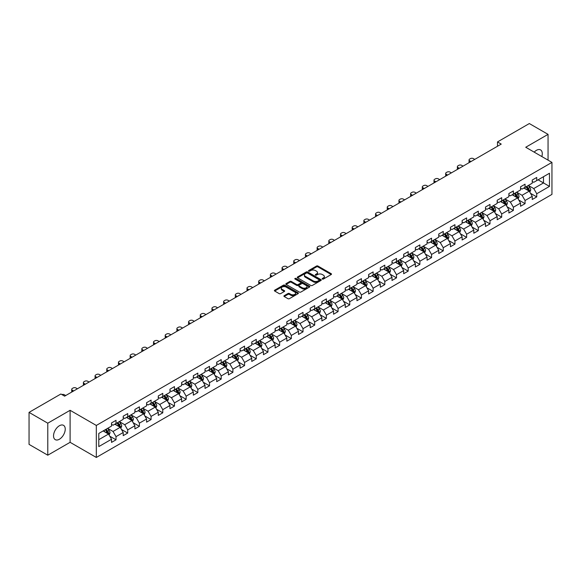 <?xml version="1.0" encoding="UTF-8"?>
<svg xmlns="http://www.w3.org/2000/svg" width="581" height="581" viewBox="0 0 581 581"><rect width="100%" height="100%" fill="white"/><g stroke="black" fill="none" stroke-linecap="round" stroke-linejoin="round"><path stroke-width="0.87" d="M322.361 279.054A0.726 0.421 0 0 0 323.392 279.054L331.199 274.537A1.039 0.603 0 0 0 331.504 274.116A1.039 0.603 0 0 0 331.199 273.687L317.967 266.047A1.039 0.603 0 0 0 316.492 266.047L308.685 270.557A0.726 0.421 0 0 0 309.709 271.153L310.726 270.572A3.326 1.925 0 0 1 315.432 270.572L316.529 271.211A3.326 1.925 0 0 1 317.509 272.569A3.326 1.925 0 0 1 316.529 273.927L315.519 274.508A0.726 0.421 0 0 0 316.551 275.103L317.56 274.515A3.326 1.925 0 0 1 322.266 274.515L323.37 275.154A3.326 1.925 0 0 1 324.343 276.512A3.326 1.925 0 0 1 323.37 277.871L322.361 278.459A0.726 0.421 0 0 0 322.361 279.054L322.361 278.459M59.393 439.243A8.265 4.771 120 0 0 64.789 431.959A8.265 4.771 120 0 0 63.525 425.336A8.265 4.771 120 0 0 59.393 425.75A8.265 4.771 120 0 0 53.989 433.027A8.265 4.771 120 0 0 55.26 439.65A8.265 4.771 120 0 0 59.393 439.243M541.833 156.55A8.265 4.771 120 0 0 540.577 149.913A8.265 4.771 120 0 0 536.445 150.319A8.265 4.771 120 0 0 534.193 152.142M284.211 295.685A1.039 0.603 0 0 0 283.913 296.107A1.039 0.603 0 0 0 284.211 296.528L287.929 298.678A1.039 0.603 0 0 0 289.396 298.678L298.075 293.666A1.039 0.603 0 0 0 298.38 293.238A1.039 0.603 0 0 0 298.075 292.817L284.843 285.177A1.039 0.603 0 0 0 283.368 285.177L274.69 290.188A1.039 0.603 0 0 0 274.385 290.609A1.039 0.603 0 0 0 274.69 291.03L279.178 293.623A1.039 0.603 0 0 0 280.645 293.623L284.363 291.48A1.039 0.603 0 0 0 284.668 291.052A1.039 0.603 0 0 0 284.363 290.631L282.134 289.345A2.782 1.605 0 0 1 281.32 288.212A2.782 1.605 0 0 1 283.041 286.724A2.782 1.605 0 0 1 286.07 287.072L294.785 292.105A2.782 1.605 0 0 1 295.598 293.238A2.782 1.605 0 0 1 293.884 294.727A2.782 1.605 0 0 1 290.849 294.378L289.396 293.536A1.039 0.603 0 0 0 287.929 293.536L284.211 295.685L284.211 296.528L287.929 294.4L287.929 293.536M70.105 410.302L47.78 423.193L29.05 412.379L29.05 444.385L47.78 455.199L70.105 442.315L96.323 457.45L96.323 425.445L70.105 410.302L70.105 442.315M548.057 160.138L548.057 134.364L525.732 147.254L551.95 162.389L96.323 425.445M548.057 134.364L529.327 123.55L497.489 141.931L497.489 146.259M29.05 412.379L60.889 393.998L64.636 396.162L501.236 144.095L497.489 141.931M310.799 285.474A1.039 0.603 0 0 0 312.266 285.474L320.944 280.463A1.039 0.603 0 0 0 321.249 280.035A1.039 0.603 0 0 0 320.944 279.614L307.705 271.973A1.039 0.603 0 0 0 306.238 271.973L297.559 276.984A1.039 0.603 0 0 0 297.254 277.406A1.039 0.603 0 0 0 297.559 277.827L310.799 285.474M295.315 279.207A0.726 0.421 0 0 1 296.056 279.308L296.056 278.444L309.513 286.215A1.039 0.603 0 0 1 309.811 286.636A1.039 0.603 0 0 1 309.513 287.065L300.835 292.076A1.039 0.603 0 0 1 299.36 292.076L286.128 284.429L289.839 282.301L289.839 281.436L286.128 283.586A1.039 0.603 0 0 0 285.823 284.007A1.039 0.603 0 0 0 286.128 284.429L286.128 283.586M289.839 282.301A1.039 0.603 0 0 1 291.313 282.301L291.313 281.436A1.039 0.603 0 0 0 289.839 281.436M291.313 281.436L296.68 284.537A1.039 0.603 0 0 0 298.147 284.537L300.609 283.114A1.039 0.603 0 0 0 300.914 282.693A1.039 0.603 0 0 0 300.609 282.264L295.025 279.04A0.726 0.421 0 0 1 296.056 278.444M96.323 457.45L551.95 194.395L551.95 162.389M109.773 436.193L116.026 439.802L116.026 436.643L123.216 432.496L123.216 435.648L127.711 433.056L127.711 429.896L134.901 425.75L134.901 428.901L139.396 426.309L139.396 423.15L146.594 419.003L146.594 422.155L151.082 419.562L151.082 416.403L158.279 412.256L158.279 415.408L162.774 412.815L162.774 409.656L169.964 405.502L169.964 408.661L174.46 406.068L174.46 402.909L181.65 398.755L181.65 401.914L186.145 399.321L186.145 396.162L193.335 392.008L193.335 395.167L197.83 392.574L197.83 389.415L205.02 385.261L205.02 388.42L209.516 385.828L209.516 382.668L216.713 378.514L216.713 381.673L221.201 379.081L221.201 375.922L228.398 371.767L228.398 374.927L232.894 372.334L232.894 369.175L240.084 365.021L240.084 368.18L244.579 365.587L244.579 362.428L251.769 358.274L251.769 361.433L256.265 358.84L256.265 355.681L263.454 351.527L263.454 354.686L267.95 352.093L267.95 348.934L275.14 344.78L275.14 347.939L279.635 345.339L279.635 342.187L286.832 338.033L286.832 341.192L291.321 338.592L291.321 335.44L298.518 331.286L298.518 334.445L303.013 331.845L303.013 328.693L310.203 324.539L310.203 327.699L314.699 325.099L314.699 321.947L321.889 317.792L321.889 320.952L326.384 318.352L326.384 315.2L333.574 311.046L333.574 314.205L338.069 311.605L338.069 308.453L345.259 304.299L345.259 307.458L349.755 304.858L349.755 301.699L356.952 297.552L356.952 300.704L361.44 298.111L361.44 294.952L368.637 290.805L368.637 293.957L373.133 291.364L373.133 288.205L380.323 284.058L380.323 287.21L384.818 284.617L384.818 281.458L392.008 277.311L392.008 280.463L396.503 277.871L396.503 274.711L403.693 270.564L403.693 273.716L408.189 271.124L408.189 267.964L415.379 263.818L415.379 266.969L419.874 264.377L419.874 261.218L427.071 257.063L427.071 260.223L431.56 257.63L431.56 254.471L438.757 250.317L438.757 253.476L443.252 250.883L443.252 247.724L450.442 243.57L450.442 246.729L454.938 244.136L454.938 240.977L462.127 236.823L462.127 239.982L466.623 237.389L466.623 234.23L473.813 230.076L473.813 233.235L478.308 230.642L478.308 227.483L485.498 223.329L485.498 226.488L489.994 223.896L489.994 220.736L497.191 216.582L497.191 219.741L501.686 217.149L501.686 213.99L508.876 209.835L508.876 212.995L513.372 210.402L513.372 207.243L520.561 203.089L520.561 206.248L525.057 203.655L525.057 200.496L532.247 196.342L532.247 199.501L536.742 196.901L536.742 193.749L549.481 186.392L549.481 173.247L543.482 176.704L543.482 182.935L549.481 186.392M116.026 439.802L111.53 442.395L111.53 439.243L98.792 446.593L98.792 433.448L111.53 426.091L111.53 422.932L116.026 420.339L116.026 423.498L123.216 419.344L123.216 416.185L127.711 413.592L127.711 416.751L134.901 412.597L134.901 409.438L139.396 406.845L139.396 410.004L146.594 405.85L146.594 402.691L151.082 400.098L151.082 403.258L158.279 399.103L158.279 395.944L162.774 393.352L162.774 396.511L169.964 392.357L169.964 389.197L174.46 386.605L174.46 389.764L181.65 385.61L181.65 382.451L186.145 379.858L186.145 383.017L193.335 378.863L193.335 375.704L197.83 373.111L197.83 376.27L205.02 372.116L205.02 368.957L209.516 366.364L209.516 369.523L216.713 365.369L216.713 362.21L221.201 359.617L221.201 362.769L228.398 358.622L228.398 355.463L232.894 352.87L232.894 356.022L240.084 351.875L240.084 348.716L244.579 346.123L244.579 349.275L251.769 345.129L251.769 341.969L256.265 339.377L256.265 342.529L263.454 338.382L263.454 335.222L267.95 332.63L267.95 335.782L275.14 331.635L275.14 328.476L279.635 325.883L279.635 329.035L286.832 324.888L286.832 321.729L291.321 319.129L291.321 322.288L298.518 318.134L298.518 314.982L303.013 312.382L303.013 315.541L310.203 311.387L310.203 308.235L314.699 305.635L314.699 308.794L321.889 304.64L321.889 301.488L326.384 298.888L326.384 302.047L333.574 297.893L333.574 294.741L338.069 292.141L338.069 295.301L345.259 291.146L345.259 287.994L349.755 285.394L349.755 288.554L356.952 284.399L356.952 281.248L361.44 278.648L361.44 281.807L368.637 277.653L368.637 274.493L373.133 271.901L373.133 275.06L380.323 270.906L380.323 267.747L384.818 265.154L384.818 268.313L392.008 264.159L392.008 261L396.503 258.407L396.503 261.566L403.693 257.412L403.693 254.253L408.189 251.66L408.189 254.819L415.379 250.665L415.379 247.506L419.874 244.913L419.874 248.072L427.071 243.918L427.071 240.759L431.56 238.166L431.56 241.326L438.757 237.171L438.757 234.012L443.252 231.42L443.252 234.579L450.442 230.425L450.442 227.265L454.938 224.673L454.938 227.832L462.127 223.678L462.127 220.519L466.623 217.926L466.623 221.085L473.813 216.931L473.813 213.772L478.308 211.179L478.308 214.331L485.498 210.184L485.498 207.025L489.994 204.432L489.994 207.584L497.191 203.437L497.191 200.278L501.686 197.685L501.686 200.837L508.876 196.69L508.876 193.531L513.372 190.938L513.372 194.09L520.561 189.943L520.561 186.784L525.057 184.192L525.057 187.343L532.247 183.197L532.247 180.037L536.742 177.445L536.742 180.597L549.481 173.247M114.827 424.188L120.223 427.304L113.026 431.458L107.638 428.342M111.53 424.362L113.026 425.227L116.026 423.498M113.026 431.458L116.026 436.643M120.223 427.304L123.216 432.496M126.513 417.441L131.909 420.557L124.712 424.711L119.323 421.595M123.216 417.616L124.712 418.48L127.711 416.751M124.712 424.711L127.711 429.896M131.909 420.557L134.901 425.75M138.198 410.694L143.594 413.81L136.404 417.964L131.008 414.849M134.901 410.869L136.404 411.733L139.396 410.004M136.404 417.964L139.396 423.15M143.594 413.81L146.594 419.003M149.883 403.948L155.28 407.063L148.09 411.217L142.694 408.102M146.594 404.122L148.09 404.986L151.082 403.258M148.09 411.217L151.082 416.403M155.28 407.063L158.279 412.256M161.576 397.201L166.965 400.316L159.775 404.47L154.379 401.355M158.279 397.375L159.775 398.239L162.774 396.511M159.775 404.47L162.774 409.656M166.965 400.316L169.964 405.502M173.261 390.454L178.65 393.569L171.46 397.716L166.064 394.608M169.964 390.628L171.46 391.492L174.46 389.764M171.46 397.716L174.46 402.909M178.65 393.569L181.65 398.755M184.947 383.707L190.343 386.823L183.146 390.969L177.757 387.861M181.65 383.881L183.146 384.745L186.145 383.017M183.146 390.969L186.145 396.162M190.343 386.823L193.335 392.008M196.632 376.96L202.028 380.076L194.838 384.223L189.442 381.114M193.335 377.134L194.838 377.999L197.83 376.27M194.838 384.223L197.83 389.415M202.028 380.076L205.02 385.261M208.318 370.213L213.714 373.329L206.524 377.476L201.128 374.367M205.02 370.387L206.524 371.252L209.516 369.523M206.524 377.476L209.516 382.668M213.714 373.329L216.713 378.514M220.003 363.466L225.399 366.582L218.209 370.729L212.813 367.62M216.713 363.641L218.209 364.505L221.201 362.769M218.209 370.729L221.201 375.922M225.399 366.582L228.398 371.767M231.696 356.719L237.084 359.835L229.894 363.982L224.498 360.866M228.398 356.894L229.894 357.758L232.894 356.022M229.894 363.982L232.894 369.175M237.084 359.835L240.084 365.021M243.381 349.973L248.77 353.081L241.58 357.235L236.184 354.12M240.084 350.147L241.58 351.011L244.579 349.275M241.58 357.235L244.579 362.428M248.77 353.081L251.769 358.274M255.066 343.226L260.462 346.334L253.265 350.488L247.876 347.373M251.769 343.393L253.265 344.264L256.265 342.529M253.265 350.488L256.265 355.681M260.462 346.334L263.454 351.527M266.752 336.479L272.148 339.587L264.958 343.741L259.562 340.626M263.454 336.646L264.958 337.517L267.95 335.782M264.958 343.741L267.95 348.934M272.148 339.587L275.14 344.78M278.437 329.732L283.833 332.84L276.643 336.995L271.247 333.879M275.14 329.899L276.643 330.763L279.635 329.035M276.643 336.995L279.635 342.187M283.833 332.84L286.832 338.033M290.122 322.985L295.518 326.094L288.329 330.248L282.932 327.132M286.832 323.152L288.329 324.016L291.321 322.288M288.329 330.248L291.321 335.44M295.518 326.094L298.518 331.286M301.815 316.231L307.204 319.347L300.014 323.501L294.618 320.385M298.518 316.405L300.014 317.27L303.013 315.541M300.014 323.501L303.013 328.693M307.204 319.347L310.203 324.539M313.5 309.484L318.889 312.6L311.699 316.754L306.303 313.638M310.203 309.658L311.699 310.523L314.699 308.794M311.699 316.754L314.699 321.947M318.889 312.6L321.889 317.792M325.186 302.737L330.582 305.853L323.385 310.007L317.996 306.891M321.889 302.912L323.385 303.776L326.384 302.047M323.385 310.007L326.384 315.2M330.582 305.853L333.574 311.046M336.871 295.99L342.267 299.106L335.077 303.26L329.681 300.145M333.574 296.165L335.077 297.029L338.069 295.301M335.077 303.26L338.069 308.453M342.267 299.106L345.259 304.299M348.556 289.244L353.952 292.359L346.763 296.513L341.367 293.398M345.259 289.418L346.763 290.282L349.755 288.554M346.763 296.513L349.755 301.699M353.952 292.359L356.952 297.552M360.242 282.497L365.638 285.612L358.448 289.766L353.052 286.651M356.952 282.671L358.448 283.535L361.44 281.807M358.448 289.766L361.44 294.952M365.638 285.612L368.637 290.805M371.934 275.75L377.323 278.865L370.133 283.02L364.737 279.904M368.637 275.924L370.133 276.788L373.133 275.06M370.133 283.02L373.133 288.205M377.323 278.865L380.323 284.058M383.62 269.003L389.009 272.119L381.819 276.273L376.43 273.157M380.323 269.177L381.819 270.042L384.818 268.313M381.819 276.273L384.818 281.458M389.009 272.119L392.008 277.311M395.305 262.256L400.701 265.372L393.504 269.526L388.115 266.41M392.008 262.43L393.504 263.295L396.503 261.566M393.504 269.526L396.503 274.711M400.701 265.372L403.693 270.564M406.99 255.509L412.387 258.625L405.197 262.779L399.801 259.663M403.693 255.684L405.197 256.548L408.189 254.819M405.197 262.779L408.189 267.964M412.387 258.625L415.379 263.818M418.676 248.762L424.072 251.878L416.882 256.032L411.486 252.917M415.379 248.937L416.882 249.801L419.874 248.072M416.882 256.032L419.874 261.218M424.072 251.878L427.071 257.063M430.361 242.016L435.757 245.131L428.567 249.278L423.171 246.17M427.071 242.19L428.567 243.054L431.56 241.326M428.567 249.278L431.56 254.471M435.757 245.131L438.757 250.317M442.054 235.269L447.443 238.384L440.253 242.531L434.857 239.423M438.757 235.443L440.253 236.307L443.252 234.579M440.253 242.531L443.252 247.724M447.443 238.384L450.442 243.57M453.739 228.522L459.128 231.637L451.938 235.784L446.549 232.676M450.442 228.696L451.938 229.56L454.938 227.832M451.938 235.784L454.938 240.977M459.128 231.637L462.127 236.823M465.425 221.775L470.821 224.891L463.623 229.037L458.235 225.929M462.127 221.949L463.623 222.814L466.623 221.085M463.623 229.037L466.623 234.23M470.821 224.891L473.813 230.076M477.11 215.028L482.506 218.144L475.316 222.291L469.92 219.182M473.813 215.202L475.316 216.067L478.308 214.331M475.316 222.291L478.308 227.483M482.506 218.144L485.498 223.329M488.795 208.281L494.191 211.397L487.001 215.544L481.605 212.428M485.498 208.456L487.001 209.32L489.994 207.584M487.001 215.544L489.994 220.736M494.191 211.397L497.191 216.582M500.481 201.534L505.877 204.65L498.687 208.797L493.291 205.681M497.191 201.709L498.687 202.573L501.686 200.837M498.687 208.797L501.686 213.99M505.877 204.65L508.876 209.835M512.173 194.788L517.562 197.896L510.372 202.05L504.976 198.934M508.876 194.955L510.372 195.826L513.372 194.09M510.372 202.05L513.372 207.243M517.562 197.896L520.561 203.089M523.859 188.041L529.247 191.149L522.058 195.303L516.669 192.188M520.561 188.208L522.058 189.079L525.057 187.343M522.058 195.303L525.057 200.496M529.247 191.149L532.247 196.342M538.093 179.819L543.482 182.935L533.743 188.556L528.354 185.441M532.247 181.461L533.743 182.325L536.742 180.597M533.743 188.556L536.742 193.749M47.78 423.193L47.78 455.199M98.792 439.672L108.531 434.051L103.142 430.935M108.531 434.051L111.53 439.243M530.489 193.291L536.742 196.901M518.804 200.038L525.057 203.655M507.111 206.785L513.372 210.402M495.426 213.532L501.686 217.149M483.741 220.279L489.994 223.896M472.055 227.026L478.308 230.642M460.37 233.773L466.623 237.389M448.685 240.527L454.938 244.136M436.992 247.274L443.252 250.883M425.307 254.02L431.56 257.63M413.621 260.767L419.874 264.377M401.936 267.514L408.189 271.124M390.25 274.261L396.503 277.871M378.565 281.008L384.818 284.617M366.872 287.755L373.133 291.364M355.187 294.502L361.44 298.111M343.502 301.248L349.755 304.858M331.816 307.995L338.069 311.605M320.131 314.742L326.384 318.352M308.438 321.489L314.699 325.099M296.753 328.236L303.013 331.845M285.068 334.983L291.321 338.592M273.382 341.73L279.635 345.339M261.697 348.477L267.95 352.093M250.012 355.223L256.265 358.84M238.319 361.97L244.579 365.587M226.634 368.717L232.894 372.334M214.948 375.464L221.201 379.081M203.263 382.211L209.516 385.828M191.577 388.965L197.83 392.574M179.892 395.712L186.145 399.321M168.199 402.459L174.46 406.068M156.514 409.206L162.774 412.815M144.829 415.952L151.082 419.562M133.143 422.699L139.396 426.309M121.458 429.446L127.711 433.056M322.651 279.156L323.37 278.735A3.326 1.925 0 0 0 324.343 277.377L324.343 276.512M317.509 272.569L317.509 273.433A3.326 1.925 0 0 1 316.529 274.791L315.81 275.205M331.185 274.552L317.967 266.911A1.039 0.603 0 0 0 316.492 266.911L308.976 271.254M320.944 279.614L320.944 280.463L307.705 272.838A1.039 0.603 0 0 0 306.238 272.838L297.574 277.841M319.107 280.332A0.726 0.421 0 0 0 319.107 279.744L307.487 273.034A0.726 0.421 0 0 0 306.456 273.034L305.388 273.651A3.326 1.925 0 0 0 304.415 275.009A3.326 1.925 0 0 0 305.388 276.367L313.333 280.95A3.326 1.925 0 0 0 318.039 280.95L319.107 280.332L319.107 281.197A0.726 0.421 0 0 0 319.318 280.906L319.318 280.035M304.415 275.009L304.415 275.873A3.326 1.925 0 0 0 305.388 277.231L305.388 276.367M319.107 281.197L318.039 281.814A3.326 1.925 0 0 1 313.333 281.814L305.388 277.231M291.313 282.301L296.68 285.402A1.039 0.603 0 0 0 298.147 285.402L300.609 283.978A1.039 0.603 0 0 0 300.914 283.557L300.914 282.693M296.056 279.308L309.499 287.072M302.251 287.755A2.782 1.605 0 0 0 305.279 288.103A2.782 1.605 0 0 0 307 286.615A2.782 1.605 0 0 0 306.18 285.482L303.115 283.71A1.039 0.603 0 0 0 301.641 283.71L299.179 285.133A1.039 0.603 0 0 0 298.874 285.554A1.039 0.603 0 0 0 299.179 285.983L302.251 287.755L302.251 288.619A2.782 1.605 0 0 0 305.279 288.968A2.782 1.605 0 0 0 307 287.486L307 286.615M298.874 285.554L298.874 286.418A1.039 0.603 0 0 0 299.179 286.847L299.179 285.983M302.251 288.619L299.179 286.847M295.598 293.238L295.598 294.109A2.782 1.605 0 0 1 293.884 295.591A2.782 1.605 0 0 1 290.849 295.242L289.396 294.4A1.039 0.603 0 0 0 287.929 294.4M281.32 288.212L281.32 289.077A2.782 1.605 0 0 0 282.134 290.209L282.134 289.345M284.363 290.631L284.363 291.48L282.134 290.209M298.06 293.674L284.843 286.041A1.039 0.603 0 0 0 283.368 286.041L274.704 291.045L274.69 290.188M529.843 192.18L530.736 189.929A2.811 1.62 -120 0 0 529.836 187.54L528.289 185.477M471.002 161.547L469.68 160.784A2.121 1.22 0 0 1 469.056 159.913A2.121 1.22 0 0 1 469.68 159.049L470.428 158.62A2.121 1.22 0 0 1 473.428 158.62L474.75 159.383M525.594 189.043L524.549 187.641M469.237 162.571A2.121 1.22 180 0 1 469.056 162.077L469.056 159.913M525.972 186.821L527.519 188.883A2.811 1.62 60 0 1 528.318 190.568L529.218 190.052A2.811 1.62 -120 0 0 528.412 188.36L526.865 186.298M526.168 186.704L527.882 188.992A1.431 0.828 60 0 1 528.144 189.428L529.218 190.052M518.158 198.927L519.051 196.676A2.811 1.62 -120 0 0 518.15 194.286L516.603 192.224M459.317 168.294L457.995 167.531A2.121 1.22 0 0 1 457.37 166.66A2.121 1.22 0 0 1 457.995 165.796L458.743 165.367A2.121 1.22 0 0 1 461.735 165.367L463.064 166.13M513.909 195.79L512.863 194.388M457.552 169.318A2.121 1.22 180 0 1 457.37 168.824L457.37 166.66M514.279 193.567L515.826 195.63A2.811 1.62 60 0 1 516.632 197.315L517.533 196.799A2.811 1.62 -120 0 0 516.727 195.107L515.18 193.045M514.475 193.451L516.197 195.739A1.431 0.828 60 0 1 516.451 196.175L517.533 196.799M506.472 205.674L507.358 203.43A2.811 1.62 -120 0 0 506.465 201.033L504.918 198.971M447.631 175.041L446.31 174.278A2.121 1.22 0 0 1 445.685 173.414A2.121 1.22 0 0 1 446.31 172.542L447.058 172.114A2.121 1.22 0 0 1 450.05 172.114L451.379 172.877M502.224 202.537L501.171 201.135M445.859 176.065A2.121 1.22 180 0 1 445.685 175.571L445.685 173.414M502.594 200.314L504.141 202.377A2.811 1.62 60 0 1 504.947 204.062L505.848 203.546A2.811 1.62 -120 0 0 505.042 201.861L503.495 199.791M502.79 200.198L504.504 202.493A1.431 0.828 60 0 1 504.766 202.922L505.848 203.546M494.78 212.421L495.673 210.177A2.811 1.62 -120 0 0 494.78 207.78L493.233 205.718M435.946 181.788L434.617 181.025A2.121 1.22 0 0 1 434 180.161A2.121 1.22 0 0 1 434.617 179.289L435.372 178.861A2.121 1.22 0 0 1 438.364 178.861L439.694 179.623M490.538 209.283L489.485 207.882M434.174 182.812A2.121 1.22 180 0 1 434 182.318L434 180.161M490.909 207.061L492.456 209.124A2.811 1.62 60 0 1 493.262 210.816L494.155 210.293A2.811 1.62 -120 0 0 493.356 208.608L491.809 206.538M491.105 206.945L492.819 209.24A1.431 0.828 60 0 1 493.08 209.668L494.155 210.293M483.094 219.168L483.988 216.924A2.811 1.62 -120 0 0 483.094 214.527L481.547 212.464M424.261 188.535L422.932 187.772A2.121 1.22 0 0 1 422.314 186.908A2.121 1.22 0 0 1 422.932 186.036L423.68 185.608A2.121 1.22 0 0 1 426.679 185.608L428.001 186.37M478.853 216.03L477.8 214.629M422.489 189.559A2.121 1.22 180 0 1 422.314 189.065L422.314 186.908M479.223 213.808L480.77 215.871A2.811 1.62 60 0 1 481.576 217.563L482.47 217.04A2.811 1.62 -120 0 0 481.671 215.355L480.124 213.285M479.419 213.692L481.133 215.987A1.431 0.828 60 0 1 481.395 216.415L482.47 217.04M471.409 225.915L472.302 223.67A2.811 1.62 -120 0 0 471.402 221.274L469.862 219.211M412.575 195.281L411.246 194.519A2.121 1.22 0 0 1 410.629 193.655A2.121 1.22 0 0 1 411.246 192.79L411.994 192.355A2.121 1.22 0 0 1 414.994 192.355L416.316 193.117M467.16 222.777L466.115 221.376M410.803 196.305A2.121 1.22 180 0 1 410.629 195.812L410.629 193.655M467.538 220.555L469.085 222.617A2.811 1.62 60 0 1 469.884 224.31L470.784 223.787A2.811 1.62 -120 0 0 469.978 222.102L468.439 220.032M467.734 220.439L469.448 222.734A1.431 0.828 60 0 1 469.709 223.162L470.784 223.787M459.724 232.661L460.617 230.417A2.811 1.62 -120 0 0 459.716 228.028L458.169 225.958M400.883 202.028L399.561 201.266A2.121 1.22 0 0 1 398.936 200.401A2.121 1.22 0 0 1 399.561 199.537L400.309 199.101A2.121 1.22 0 0 1 403.308 199.101L404.63 199.864M455.475 229.524L454.429 228.122M399.118 203.052A2.121 1.22 180 0 1 398.936 202.558L398.936 200.401M455.853 227.302L457.4 229.364A2.811 1.62 60 0 1 458.198 231.056L459.099 230.534A2.811 1.62 -120 0 0 458.293 228.849L456.746 226.779M456.049 227.186L457.763 229.48A1.431 0.828 60 0 1 458.024 229.916L459.099 230.534M448.038 239.408L448.931 237.164A2.811 1.62 -120 0 0 448.031 234.775L446.484 232.705M389.197 208.775L387.876 208.013A2.121 1.22 0 0 1 387.251 207.148A2.121 1.22 0 0 1 387.876 206.284L388.624 205.848A2.121 1.22 0 0 1 391.616 205.848L392.945 206.611M443.79 236.271L442.737 234.869M387.433 209.799A2.121 1.22 180 0 1 387.251 209.313L387.251 207.148M444.16 234.049L445.707 236.111A2.811 1.62 60 0 1 446.513 237.803L447.414 237.28A2.811 1.62 -120 0 0 446.607 235.595L445.061 233.533M444.356 233.932L446.077 236.227A1.431 0.828 60 0 1 446.331 236.663L447.414 237.28M436.353 246.155L437.239 243.911A2.811 1.62 -120 0 0 436.346 241.522L434.799 239.452M377.512 215.522L376.19 214.759A2.121 1.22 0 0 1 375.566 213.895A2.121 1.22 0 0 1 376.19 213.031L376.938 212.595A2.121 1.22 0 0 1 379.93 212.595L381.259 213.365M432.104 243.018L431.051 241.616M375.74 216.546A2.121 1.22 180 0 1 375.566 216.059L375.566 213.895M432.475 240.795L434.022 242.858A2.811 1.62 60 0 1 434.828 244.55L435.728 244.027A2.811 1.62 -120 0 0 434.922 242.342L433.375 240.28M432.671 240.679L434.385 242.974A1.431 0.828 60 0 1 434.646 243.41L435.728 244.027M424.66 252.902L425.553 250.658A2.811 1.62 -120 0 0 424.66 248.269L423.113 246.199M365.827 222.269L364.498 221.506A2.121 1.22 0 0 1 363.88 220.642A2.121 1.22 0 0 1 364.498 219.778L365.246 219.342A2.121 1.22 0 0 1 368.245 219.342L369.574 220.112M420.419 249.765L419.366 248.363M364.055 223.293A2.121 1.22 180 0 1 363.88 222.806L363.88 220.642M420.789 247.542L422.336 249.605A2.811 1.62 60 0 1 423.142 251.297L424.036 250.774A2.811 1.62 -120 0 0 423.237 249.089L421.69 247.027M420.985 247.433L422.699 249.721A1.431 0.828 60 0 1 422.961 250.157L424.036 250.774M412.975 259.649L413.868 257.405A2.811 1.62 -120 0 0 412.975 255.015L411.428 252.953M354.141 229.016L352.812 228.253A2.121 1.22 0 0 1 352.195 227.389A2.121 1.22 0 0 1 352.812 226.525L353.56 226.089A2.121 1.22 0 0 1 356.56 226.089L357.881 226.859M408.733 256.511L407.68 255.11M352.369 230.04A2.121 1.22 180 0 1 352.195 229.553L352.195 227.389M409.104 254.289L410.651 256.352A2.811 1.62 60 0 1 411.457 258.044L412.35 257.521A2.811 1.62 -120 0 0 411.551 255.836L410.004 253.774M409.3 254.18L411.014 256.468A1.431 0.828 60 0 1 411.275 256.904L412.35 257.521M401.289 266.396L402.183 264.152A2.811 1.62 -120 0 0 401.282 261.762L399.743 259.7M342.456 235.763L341.127 235A2.121 1.22 0 0 1 340.51 234.136A2.121 1.22 0 0 1 341.127 233.271L341.875 232.836A2.121 1.22 0 0 1 344.874 232.836L346.196 233.606M397.041 263.258L395.995 261.857M340.684 236.787A2.121 1.22 180 0 1 340.51 236.3L340.51 234.136M397.419 261.036L398.965 263.099A2.811 1.62 60 0 1 399.764 264.791L400.665 264.268A2.811 1.62 -120 0 0 399.859 262.583L398.319 260.52M397.615 260.927L399.329 263.215A1.431 0.828 60 0 1 399.59 263.651L400.665 264.268M389.604 273.143L390.497 270.899A2.811 1.62 -120 0 0 389.597 268.509L388.05 266.447M330.763 242.509L329.442 241.747A2.121 1.22 0 0 1 328.817 240.883A2.121 1.22 0 0 1 329.442 240.018L330.19 239.583A2.121 1.22 0 0 1 333.189 239.583L334.511 240.352M385.356 270.005L384.31 268.604M328.999 243.533A2.121 1.22 180 0 1 328.817 243.047L328.817 240.883M385.733 267.783L387.28 269.845A2.811 1.62 60 0 1 388.079 271.538L388.979 271.015A2.811 1.62 -120 0 0 388.173 269.33L386.626 267.267M385.929 267.674L387.643 269.962A1.431 0.828 60 0 1 387.905 270.397L388.979 271.015M377.919 279.889L378.805 277.645A2.811 1.62 -120 0 0 377.911 275.256L376.365 273.193M319.078 249.264L317.756 248.494A2.121 1.22 0 0 1 317.132 247.629A2.121 1.22 0 0 1 317.756 246.765L318.504 246.329A2.121 1.22 0 0 1 321.496 246.329L322.825 247.099M373.67 276.752L372.617 275.35M317.313 250.28A2.121 1.22 180 0 1 317.132 249.794L317.132 247.629M374.041 274.53L375.587 276.592A2.811 1.62 60 0 1 376.394 278.284L377.294 277.769A2.811 1.62 -120 0 0 376.488 276.077L374.941 274.014M374.237 274.421L375.958 276.709A1.431 0.828 60 0 1 376.212 277.144L377.294 277.769M366.233 286.636L367.119 284.392A2.811 1.62 -120 0 0 366.226 282.003L364.679 279.94M307.393 256.01L306.064 255.241A2.121 1.22 0 0 1 305.446 254.376A2.121 1.22 0 0 1 306.064 253.512L306.819 253.076A2.121 1.22 0 0 1 309.811 253.076L311.14 253.846M361.985 283.506L360.932 282.097M305.621 257.027A2.121 1.22 180 0 1 305.446 256.541L305.446 254.376M362.355 281.277L363.902 283.346A2.811 1.62 60 0 1 364.708 285.031L365.609 284.516A2.811 1.62 -120 0 0 364.803 282.824L363.256 280.761M362.551 281.168L364.265 283.455A1.431 0.828 60 0 1 364.527 283.891L365.609 284.516M354.541 293.383L355.434 291.139A2.811 1.62 -120 0 0 354.541 288.75L352.994 286.687M295.707 262.757L294.378 261.987A2.121 1.22 0 0 1 293.761 261.123A2.121 1.22 0 0 1 294.378 260.259L295.126 259.823A2.121 1.22 0 0 1 298.126 259.823L299.455 260.593M350.299 290.253L349.246 288.851M293.935 263.774A2.121 1.22 180 0 1 293.761 263.287L293.761 261.123M350.67 288.023L352.217 290.093A2.811 1.62 60 0 1 353.023 291.778L353.916 291.263A2.811 1.62 -120 0 0 353.117 289.57L351.57 287.508M350.866 287.915L352.58 290.202A1.431 0.828 60 0 1 352.841 290.638L353.916 291.263M342.855 300.13L343.749 297.886A2.811 1.62 -120 0 0 342.855 295.497L341.308 293.434M284.022 269.504L282.693 268.734A2.121 1.22 0 0 1 282.075 267.87A2.121 1.22 0 0 1 282.693 267.006L283.441 266.57A2.121 1.22 0 0 1 286.44 266.57L287.762 267.34M338.614 297L337.561 295.598M282.25 270.521A2.121 1.22 180 0 1 282.075 270.034L282.075 267.87M338.984 294.77L340.531 296.84A2.811 1.62 60 0 1 341.337 298.525L342.231 298.009A2.811 1.62 -120 0 0 341.432 296.317L339.885 294.255M339.181 294.661L340.894 296.949A1.431 0.828 60 0 1 341.156 297.385L342.231 298.009M331.17 306.877L332.063 304.633A2.811 1.62 -120 0 0 331.163 302.243L329.623 300.181M272.336 276.251L271.007 275.481A2.121 1.22 0 0 1 270.39 274.617A2.121 1.22 0 0 1 271.007 273.753L271.755 273.324A2.121 1.22 0 0 1 274.755 273.324L276.077 274.087M326.921 303.747L325.876 302.345M270.564 277.268A2.121 1.22 180 0 1 270.39 276.781L270.39 274.617M327.299 301.517L328.846 303.587A2.811 1.62 60 0 1 329.645 305.272L330.545 304.756A2.811 1.62 -120 0 0 329.739 303.064L328.2 301.002M327.495 301.408L329.209 303.696A1.431 0.828 60 0 1 329.471 304.132L330.545 304.756M319.485 313.624L320.378 311.38A2.811 1.62 -120 0 0 319.477 308.99L317.93 306.928M260.644 282.998L259.322 282.228A2.121 1.22 0 0 1 258.698 281.364A2.121 1.22 0 0 1 259.322 280.5L260.07 280.071A2.121 1.22 0 0 1 263.07 280.071L264.391 280.834M315.236 310.494L314.19 309.092M258.879 284.015A2.121 1.22 180 0 1 258.698 283.528L258.698 281.364M315.614 308.264L317.161 310.334A2.811 1.62 60 0 1 317.96 312.019L318.86 311.503A2.811 1.62 -120 0 0 318.054 309.811L316.507 307.748M315.81 308.155L317.524 310.443A1.431 0.828 60 0 1 317.785 310.879L318.86 311.503M307.799 320.371L308.685 318.127A2.811 1.62 -120 0 0 307.792 315.737L306.245 313.675M248.958 289.745L247.637 288.975A2.121 1.22 0 0 1 247.012 288.111A2.121 1.22 0 0 1 247.637 287.246L248.385 286.818A2.121 1.22 0 0 1 251.377 286.818L252.706 287.58M303.551 317.241L302.498 315.839M247.194 290.761A2.121 1.22 180 0 1 247.012 290.275L247.012 288.111M303.921 315.018L305.468 317.081A2.811 1.62 60 0 1 306.274 318.766L307.175 318.25A2.811 1.62 -120 0 0 306.369 316.558L304.822 314.495M304.117 314.902L305.838 317.19A1.431 0.828 60 0 1 306.093 317.625L307.175 318.25M296.114 327.118L297 324.873A2.811 1.62 -120 0 0 296.107 322.484L294.56 320.421M237.273 296.492L235.944 295.722A2.121 1.22 0 0 1 235.327 294.857A2.121 1.22 0 0 1 235.944 293.993L236.699 293.565A2.121 1.22 0 0 1 239.692 293.565L241.021 294.327M291.865 323.987L290.812 322.586M235.501 297.508A2.121 1.22 180 0 1 235.327 297.022L235.327 294.857M292.236 321.765L293.783 323.828A2.811 1.62 60 0 1 294.589 325.513L295.489 324.997A2.811 1.62 -120 0 0 294.683 323.305L293.136 321.242M292.432 321.649L294.146 323.937A1.431 0.828 60 0 1 294.407 324.372L295.489 324.997M284.421 333.872L285.315 331.62A2.811 1.62 -120 0 0 284.421 329.231L282.874 327.168M225.588 303.238L224.259 302.469A2.121 1.22 0 0 1 223.641 301.604A2.121 1.22 0 0 1 224.259 300.74L225.007 300.312A2.121 1.22 0 0 1 228.006 300.312L229.335 301.074M280.18 330.734L279.127 329.333M223.816 304.262A2.121 1.22 180 0 1 223.641 303.769L223.641 301.604M280.55 328.512L282.097 330.574A2.811 1.62 60 0 1 282.903 332.259L283.797 331.744A2.811 1.62 -120 0 0 282.998 330.052L281.451 327.989M280.746 328.396L282.46 330.683A1.431 0.828 60 0 1 282.722 331.119L283.797 331.744M272.736 340.619L273.629 338.367A2.811 1.62 -120 0 0 272.736 335.978L271.189 333.915M213.902 309.985L212.573 309.223A2.121 1.22 0 0 1 211.956 308.351A2.121 1.22 0 0 1 212.573 307.487L213.321 307.058A2.121 1.22 0 0 1 216.321 307.058L217.643 307.821M268.495 337.481L267.442 336.079M212.13 311.009A2.121 1.22 180 0 1 211.956 310.515L211.956 308.351M268.865 335.259L270.412 337.321A2.811 1.62 60 0 1 271.211 339.006L272.111 338.491A2.811 1.62 -120 0 0 271.312 336.798L269.766 334.736M269.061 335.143L270.775 337.43A1.431 0.828 60 0 1 271.036 337.866L272.111 338.491M261.051 347.365L261.944 345.114A2.811 1.62 -120 0 0 261.043 342.725L259.504 340.662M202.217 316.732L200.888 315.97A2.121 1.22 0 0 1 200.271 315.098A2.121 1.22 0 0 1 200.888 314.234L201.636 313.805A2.121 1.22 0 0 1 204.635 313.805L205.957 314.568M256.802 344.228L255.756 342.826M200.445 317.756A2.121 1.22 180 0 1 200.271 317.262L200.271 315.098M257.18 342.006L258.727 344.068A2.811 1.62 60 0 1 259.525 345.753L260.426 345.237A2.811 1.62 -120 0 0 259.62 343.545L258.08 341.483M257.376 341.889L259.09 344.177A1.431 0.828 60 0 1 259.351 344.613L260.426 345.237M249.365 354.112L250.258 351.868A2.811 1.62 -120 0 0 249.358 349.471L247.811 347.409M190.524 323.479L189.203 322.716A2.121 1.22 0 0 1 188.578 321.852A2.121 1.22 0 0 1 189.203 320.981L189.951 320.552A2.121 1.22 0 0 1 192.95 320.552L194.272 321.315M245.117 350.975L244.071 349.573M188.76 324.503A2.121 1.22 180 0 1 188.578 324.009L188.578 321.852M245.494 348.753L247.041 350.815A2.811 1.62 60 0 1 247.84 352.5L248.741 351.984A2.811 1.62 -120 0 0 247.934 350.299L246.388 348.23M245.69 348.636L247.404 350.931A1.431 0.828 60 0 1 247.666 351.36L248.741 351.984M237.68 360.859L238.566 358.615A2.811 1.62 -120 0 0 237.673 356.218L236.126 354.156M178.839 330.226L177.517 329.463A2.121 1.22 0 0 1 176.893 328.599A2.121 1.22 0 0 1 177.517 327.728L178.265 327.299A2.121 1.22 0 0 1 181.257 327.299L182.587 328.062M233.431 357.722L232.378 356.32M177.074 331.25A2.121 1.22 180 0 1 176.893 330.756L176.893 328.599M233.802 355.499L235.349 357.562A2.811 1.62 60 0 1 236.155 359.254L237.055 358.731A2.811 1.62 -120 0 0 236.249 357.046L234.702 354.976M233.998 355.383L235.719 357.678A1.431 0.828 60 0 1 235.973 358.107L237.055 358.731M225.994 367.606L226.88 365.362A2.811 1.62 -120 0 0 225.987 362.965L224.44 360.903M167.154 336.973L165.825 336.21A2.121 1.22 0 0 1 165.207 335.346A2.121 1.22 0 0 1 165.825 334.474L166.58 334.046A2.121 1.22 0 0 1 169.572 334.046L170.901 334.809M221.746 364.469L220.693 363.067M165.382 337.997A2.121 1.22 180 0 1 165.207 337.503L165.207 335.346M222.116 362.246L223.663 364.309A2.811 1.62 60 0 1 224.469 366.001L225.37 365.478A2.811 1.62 -120 0 0 224.564 363.793L223.017 361.723M222.312 362.13L224.026 364.425A1.431 0.828 60 0 1 224.288 364.853L225.37 365.478M214.302 374.353L215.195 372.109A2.811 1.62 -120 0 0 214.302 369.712L212.755 367.65M155.468 343.72L154.139 342.957A2.121 1.22 0 0 1 153.522 342.093A2.121 1.22 0 0 1 154.139 341.229L154.887 340.793A2.121 1.22 0 0 1 157.887 340.793L159.216 341.555M210.061 371.215L209.007 369.814M153.696 344.744A2.121 1.22 180 0 1 153.522 344.25L153.522 342.093M210.431 368.993L211.978 371.056A2.811 1.62 60 0 1 212.784 372.748L213.677 372.225A2.811 1.62 -120 0 0 212.878 370.54L211.331 368.47M210.627 368.877L212.341 371.172A1.431 0.828 60 0 1 212.602 371.6L213.677 372.225M202.616 381.1L203.51 378.856A2.811 1.62 -120 0 0 202.616 376.466L201.07 374.396M143.783 350.466L142.454 349.704A2.121 1.22 0 0 1 141.837 348.84A2.121 1.22 0 0 1 142.454 347.975L143.202 347.54A2.121 1.22 0 0 1 146.201 347.54L147.523 348.302M198.375 377.962L197.322 376.561M142.011 351.49A2.121 1.22 180 0 1 141.837 350.997L141.837 348.84M198.746 375.74L200.292 377.803A2.811 1.62 60 0 1 201.091 379.495L201.992 378.972A2.811 1.62 -120 0 0 201.193 377.287L199.646 375.217M198.942 375.624L200.656 377.919A1.431 0.828 60 0 1 200.917 378.354L201.992 378.972M190.931 387.847L191.824 385.602A2.811 1.62 -120 0 0 190.924 383.213L189.384 381.143M132.09 357.213L130.769 356.451A2.121 1.22 0 0 1 130.151 355.587A2.121 1.22 0 0 1 130.769 354.722L131.517 354.287A2.121 1.22 0 0 1 134.516 354.287L135.838 355.049M186.683 384.709L185.637 383.307M130.326 358.237A2.121 1.22 180 0 1 130.151 357.751L130.151 355.587M187.06 382.487L188.607 384.549A2.811 1.62 60 0 1 189.406 386.242L190.307 385.719A2.811 1.62 -120 0 0 189.5 384.034L187.961 381.971M187.256 382.371L188.97 384.666A1.431 0.828 60 0 1 189.232 385.101L190.307 385.719M179.246 394.593L180.139 392.349A2.811 1.62 -120 0 0 179.238 389.96L177.692 387.89M120.405 363.96L119.083 363.198A2.121 1.22 0 0 1 118.459 362.333A2.121 1.22 0 0 1 119.083 361.469L119.831 361.033A2.121 1.22 0 0 1 122.831 361.033L124.152 361.796M174.997 391.456L173.951 390.054M118.64 364.984A2.121 1.22 180 0 1 118.459 364.498L118.459 362.333M175.375 389.234L176.914 391.296A2.811 1.62 60 0 1 177.721 392.988L178.621 392.465A2.811 1.62 -120 0 0 177.815 390.781L176.268 388.718M175.571 389.117L177.285 391.412A1.431 0.828 60 0 1 177.539 391.848L178.621 392.465M167.56 401.34L168.446 399.096A2.811 1.62 -120 0 0 167.553 396.707L166.006 394.637M108.72 370.707L107.398 369.944A2.121 1.22 0 0 1 106.773 369.08A2.121 1.22 0 0 1 107.398 368.216L108.146 367.78A2.121 1.22 0 0 1 111.138 367.78L112.467 368.55M163.312 398.203L162.259 396.801M106.955 371.731A2.121 1.22 180 0 1 106.773 371.244L106.773 369.08M163.682 395.981L165.229 398.043A2.811 1.62 60 0 1 166.035 399.735L166.936 399.212A2.811 1.62 -120 0 0 166.13 397.527L164.583 395.465M163.878 395.872L165.6 398.159A1.431 0.828 60 0 1 165.854 398.595L166.936 399.212M155.875 408.087L156.761 405.843A2.811 1.62 -120 0 0 155.868 403.454L154.321 401.391M97.034 377.454L95.705 376.691A2.121 1.22 0 0 1 95.088 375.827A2.121 1.22 0 0 1 95.705 374.963L96.461 374.527A2.121 1.22 0 0 1 99.453 374.527L100.782 375.297M151.626 404.95L150.573 403.548M95.262 378.478A2.121 1.22 180 0 1 95.088 377.991L95.088 375.827M151.997 402.727L153.544 404.79A2.811 1.62 60 0 1 154.35 406.482L155.25 405.959A2.811 1.62 -120 0 0 154.444 404.274L152.897 402.212M152.193 402.618L153.907 404.906A1.431 0.828 60 0 1 154.168 405.342L155.25 405.959M144.182 414.834L145.076 412.59A2.811 1.62 -120 0 0 144.182 410.201L142.636 408.138M85.349 384.201L84.02 383.438A2.121 1.22 0 0 1 83.403 382.574A2.121 1.22 0 0 1 84.02 381.71L84.768 381.274A2.121 1.22 0 0 1 87.767 381.274L89.096 382.044M139.941 411.697L138.888 410.295M83.577 385.225A2.121 1.22 180 0 1 83.403 384.738L83.403 382.574M140.311 409.474L141.858 411.537A2.811 1.62 60 0 1 142.665 413.229L143.558 412.706A2.811 1.62 -120 0 0 142.759 411.021L141.212 408.959M140.508 409.365L142.222 411.653A1.431 0.828 60 0 1 142.483 412.089L143.558 412.706M132.497 421.581L133.39 419.337A2.811 1.62 -120 0 0 132.497 416.947L130.95 414.885M73.664 390.948L72.334 390.185A2.121 1.22 0 0 1 71.717 389.321A2.121 1.22 0 0 1 72.334 388.457L73.083 388.021A2.121 1.22 0 0 1 76.082 388.021L77.404 388.791M128.256 418.443L127.203 417.042M71.891 391.972A2.121 1.22 180 0 1 71.717 391.485L71.717 389.321M128.626 416.221L130.173 418.284A2.811 1.62 60 0 1 130.972 419.976L131.872 419.453A2.811 1.62 -120 0 0 131.074 417.768L129.527 415.705M128.822 416.112L130.536 418.4A1.431 0.828 60 0 1 130.798 418.836L131.872 419.453M120.812 428.328L121.705 426.084A2.811 1.62 -120 0 0 120.804 423.694L119.265 421.632M61.869 394.564A2.121 1.22 0 0 1 64.397 394.768L65.718 395.538M116.563 425.19L115.517 423.789M116.941 422.968L118.488 425.031A2.811 1.62 60 0 1 119.287 426.723L120.187 426.207A2.811 1.62 -120 0 0 119.381 424.515L117.841 422.452M117.137 422.859L118.851 425.147A1.431 0.828 60 0 1 119.112 425.582L120.187 426.207M109.126 435.075L110.02 432.83A2.811 1.62 -120 0 0 109.119 430.441L107.572 428.379M104.878 431.944L103.832 430.536M105.255 429.715L106.795 431.785A2.811 1.62 60 0 1 107.601 433.47L108.502 432.954A2.811 1.62 -120 0 0 107.696 431.262L106.149 429.199M105.451 429.606L107.165 431.894A1.431 0.828 60 0 1 107.42 432.329L108.502 432.954M323.37 278.735L323.37 277.871M315.519 275.103L315.519 274.508M316.529 274.791L316.529 273.927M308.685 271.153L308.685 270.557M316.492 266.911L316.492 266.047M317.967 266.911L317.967 266.047M331.199 274.537L331.199 273.687M297.559 277.827L297.559 276.984M306.238 272.838L306.238 271.973M307.705 272.838L307.705 271.973M313.333 281.814L313.333 280.95M318.039 281.814L318.039 280.95M296.68 285.402L296.68 284.537M298.147 285.402L298.147 284.537M300.609 283.978L300.609 283.114M309.513 287.065L309.513 286.215M289.396 294.4L289.396 293.536M290.849 295.242L290.849 294.378M283.368 286.041L283.368 285.177M284.843 286.041L284.843 285.177M298.075 293.666L298.075 292.817M469.68 160.784L469.68 162.31M528.971 190.989L530.714 189.987M528.412 188.36L529.836 187.54M526.415 189.515L527.519 188.883M457.995 167.531L457.995 169.056M517.286 197.736L519.029 196.734M516.727 195.107L518.15 194.286M514.73 196.262L515.826 195.63M446.31 174.278L446.31 175.803M505.601 204.483L507.344 203.481M505.042 201.861L506.465 201.033M503.044 203.009L504.141 202.377M434.617 181.025L434.617 182.55M493.915 211.237L495.658 210.228M493.356 208.608L494.78 207.78M491.359 209.756L492.456 209.124M422.932 187.772L422.932 189.297M482.23 217.984L483.966 216.974M481.671 215.355L483.094 214.527M479.674 216.502L480.77 215.871M411.246 194.519L411.246 196.051M470.537 224.731L472.28 223.721M469.978 222.102L471.402 221.274M467.988 223.249L469.085 222.617M399.561 201.266L399.561 202.798M458.852 231.478L460.595 230.468M458.293 228.849L459.716 228.028M456.296 229.996L457.4 229.364M387.876 208.013L387.876 209.545M447.167 238.225L448.91 237.215M446.607 235.595L448.031 234.775M444.61 236.743L445.707 236.111M376.19 214.759L376.19 216.292M435.481 244.971L437.224 243.962M434.922 242.342L436.346 241.522M432.925 243.497L434.022 242.858M364.498 221.506L364.498 223.039M423.796 251.718L425.539 250.709M423.237 249.089L424.66 248.269M421.24 250.244L422.336 249.605M352.812 228.253L352.812 229.785M412.111 258.465L413.846 257.456M411.551 255.836L412.975 255.015M409.554 256.991L410.651 256.352M341.127 235L341.127 236.532M400.418 265.212L402.161 264.202M399.859 262.583L401.282 261.762M397.869 263.738L398.965 263.099M329.442 241.747L329.442 243.279M388.733 271.959L390.476 270.949M388.173 269.33L389.597 268.509M386.176 270.485L387.28 269.845M317.756 248.494L317.756 250.026M377.047 278.706L378.79 277.703M376.488 276.077L377.911 275.256M374.491 277.231L375.587 276.592M306.064 255.241L306.064 256.773M365.362 285.453L367.105 284.45M364.803 282.824L366.226 282.003M362.805 283.978L363.902 283.346M294.378 261.987L294.378 263.52M353.676 292.199L355.419 291.197M353.117 289.57L354.541 288.75M351.12 290.725L352.217 290.093M282.693 268.734L282.693 270.267M341.991 298.946L343.727 297.944M341.432 296.317L342.855 295.497M339.435 297.472L340.531 296.84M271.007 275.481L271.007 277.014M330.298 305.693L332.041 304.691M329.739 303.064L331.163 302.243M327.742 304.219L328.846 303.587M259.322 282.228L259.322 283.76M318.613 312.44L320.356 311.438M318.054 309.811L319.477 308.99M316.057 310.966L317.161 310.334M247.637 288.975L247.637 290.507M306.928 319.187L308.671 318.185M306.369 316.558L307.792 315.737M304.371 317.713L305.468 317.081M235.944 295.722L235.944 297.254M295.242 325.934L296.985 324.932M294.683 323.305L296.107 322.484M292.686 324.459L293.783 323.828M224.259 302.469L224.259 304.001M283.557 332.681L285.3 331.678M282.998 330.052L284.421 329.231M281.001 331.206L282.097 330.574M212.573 309.223L212.573 310.748M271.872 339.427L273.607 338.425M271.312 336.798L272.736 335.978M269.315 337.953L270.412 337.321M200.888 315.97L200.888 317.495M260.179 346.174L261.922 345.172M259.62 343.545L261.043 342.725M257.623 344.7L258.727 344.068M189.203 322.716L189.203 324.242M248.494 352.921L250.237 351.919M247.934 350.299L249.358 349.471M245.937 351.447L247.041 350.815M177.517 329.463L177.517 330.988M236.808 359.675L238.551 358.666M236.249 357.046L237.673 356.218M234.252 358.194L235.349 357.562M165.825 336.21L165.825 337.735M225.123 366.422L226.866 365.413M224.564 363.793L225.987 362.965M222.567 364.941L223.663 364.309M154.139 342.957L154.139 344.489M213.438 373.169L215.181 372.16M212.878 370.54L214.302 369.712M210.881 371.687L211.978 371.056M142.454 349.704L142.454 351.236M201.752 379.916L203.488 378.906M201.193 377.287L202.616 376.466M199.196 378.434L200.292 377.803M130.769 356.451L130.769 357.983M190.06 386.663L191.803 385.653M189.5 384.034L190.924 383.213M187.503 385.181L188.607 384.549M119.083 363.198L119.083 364.73M178.374 393.41L180.117 392.4M177.815 390.781L179.238 389.96M175.818 391.935L176.914 391.296M107.398 369.944L107.398 371.477M166.689 400.156L168.432 399.147M166.13 397.527L167.553 396.707M164.132 398.682L165.229 398.043M95.705 376.691L95.705 378.224M155.004 406.903L156.747 405.894M154.444 404.274L155.868 403.454M152.447 405.429L153.544 404.79M84.02 383.438L84.02 384.971M143.318 413.65L145.061 412.641M142.759 411.021L144.182 410.201M140.762 412.176L141.858 411.537M72.334 390.185L72.334 391.717M131.633 420.397L133.369 419.388M131.074 417.768L132.497 416.947M129.076 418.923L130.173 418.284M119.94 427.144L121.683 426.142M119.381 424.515L120.804 423.694M117.384 425.67L118.488 425.031M108.255 433.891L109.998 432.889M107.696 431.262L109.119 430.441M105.698 432.417L106.795 431.785"/></g></svg>
